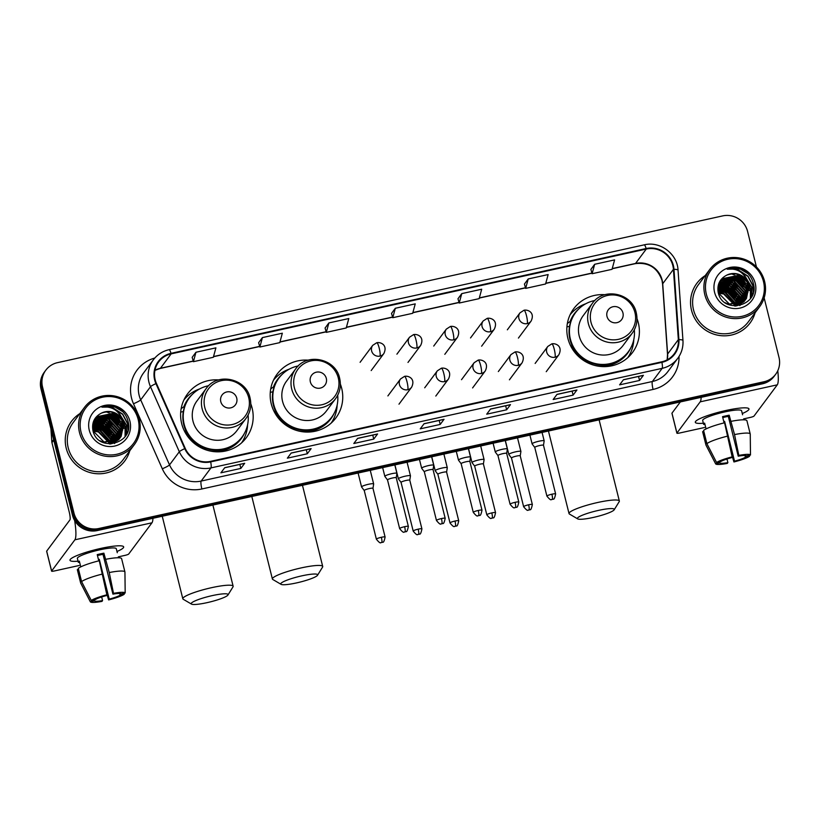<?xml version="1.0" encoding="UTF-8"?>
<svg xmlns="http://www.w3.org/2000/svg" width="820" height="820" viewBox="0 0 820 820"><rect width="100%" height="100%" fill="white"/><g stroke="black" fill="none" stroke-linecap="round" stroke-linejoin="round"><path stroke-width="1.23" d="M604.883 294.718A36.644 35.649 36.7 0 0 573.713 308.73A36.644 35.649 36.7 0 0 567.891 338.393A36.644 35.649 36.7 0 0 596.201 365.781A36.644 35.649 36.7 0 0 632.497 352.508A36.644 35.649 36.7 0 0 638.329 322.854A36.644 35.649 36.7 0 0 636.996 318.642M628.428 357.079A36.644 35.649 36.7 0 0 629.227 355.367M308.238 360.164A36.644 35.649 36.7 0 0 277.078 374.176A36.644 35.649 36.7 0 0 271.246 403.84A36.644 35.649 36.7 0 0 299.566 431.228A36.644 35.649 36.7 0 0 335.862 417.954A36.644 35.649 36.7 0 0 341.684 388.301A36.644 35.649 36.7 0 0 340.361 384.088M331.792 422.525A36.644 35.649 36.7 0 0 332.592 420.814M218.663 379.926A36.644 35.649 36.7 0 0 187.503 393.948A36.644 35.649 36.7 0 0 181.671 423.602A36.644 35.649 36.7 0 0 209.981 450.99A36.644 35.649 36.7 0 0 246.287 437.726A36.644 35.649 36.7 0 0 252.109 408.063A36.644 35.649 36.7 0 0 250.787 403.85M242.218 442.287A36.644 35.649 36.7 0 0 243.007 440.576M185.699 397.895A36.644 35.649 36.7 0 0 184.295 399.145M275.284 378.133A36.644 35.649 36.7 0 0 273.87 379.383M571.919 312.686A36.644 35.649 36.7 0 0 570.515 313.937M756.44 266.951L747.573 231.404A20.746 20.182 36.7 0 0 722.676 215.896L57.502 362.655A20.746 20.182 36.7 0 0 45.828 370.168L44.3 372.218A20.746 20.182 36.7 0 0 41 389.008L72.426 515.052A20.746 20.182 36.7 0 0 97.324 530.56L762.497 383.801A20.746 20.182 36.7 0 0 774.172 376.288L774.931 375.263A20.746 20.182 36.7 0 1 763.256 382.776A20.746 20.182 36.7 0 0 774.931 375.263L775.699 374.238A20.746 20.182 36.7 0 0 779 357.448L764.148 297.865M45.828 370.168A20.746 20.182 36.7 0 0 42.527 386.958L73.954 513.002L73.195 514.027A20.746 20.182 36.7 0 0 98.093 529.525L763.256 382.776L98.093 529.525A20.746 20.182 36.7 0 1 73.195 514.027L41.769 387.983L73.195 514.027L72.426 515.052M45.069 371.193A20.746 20.182 36.7 0 0 41.769 387.983A20.746 20.182 36.7 0 1 45.069 371.193M66.215 448.222A33.19 32.287 36.7 0 0 91.861 473.017A33.19 32.287 36.7 0 0 124.732 461.004A33.19 32.287 36.7 0 0 129.775 450.754A33.19 32.287 36.7 0 1 124.732 461.004A33.19 32.287 36.7 0 1 91.861 473.017A33.19 32.287 36.7 0 1 66.215 448.222A33.19 32.287 36.7 0 1 71.494 421.357A33.19 32.287 36.7 0 0 66.215 448.222M691.516 310.257A33.19 32.287 36.7 0 0 717.162 335.062A33.19 32.287 36.7 0 0 750.033 323.039A33.19 32.287 36.7 0 0 755.087 312.799A33.19 32.287 36.7 0 1 750.033 323.039A33.19 32.287 36.7 0 1 717.162 335.062A33.19 32.287 36.7 0 1 691.516 310.257A33.19 32.287 36.7 0 1 696.795 283.392A33.19 32.287 36.7 0 0 691.516 310.257M155.185 379.793A22.13 21.525 -143.3 0 1 158.701 361.886A22.13 21.525 -143.3 0 1 171.154 353.871L646.273 249.044A22.13 21.525 -143.3 0 1 673.425 269.339L678.345 339.644A22.13 21.525 -143.3 0 1 674.235 353.789A22.13 21.525 -143.3 0 1 661.781 361.804L210.566 461.363A22.13 21.525 -143.3 0 1 185.248 448.437L156.425 383.411A22.13 21.525 -143.3 0 1 155.185 379.793M154.652 379.906A22.683 22.058 36.7 0 0 155.923 383.616L184.746 448.642A22.683 22.058 36.7 0 0 210.689 461.885L661.914 362.337A22.683 22.058 36.7 0 0 678.899 339.623L673.978 269.319A22.683 22.058 36.7 0 0 646.139 248.521L171.021 353.338A22.683 22.058 36.7 0 0 154.652 379.906M116.665 424.821A27.654 26.906 -143.3 0 1 119.884 428.993M741.967 286.856A27.654 26.906 -143.3 0 1 745.185 291.038M594.664 264.286L592.112 273.716L612.038 269.319L614.6 259.889L594.664 264.286L590.882 269.421M528.213 278.954L525.661 288.384L545.587 283.986L548.149 274.556L528.213 278.954L524.431 284.079M461.762 293.611L459.21 303.041L479.136 298.644L481.699 289.214L461.762 293.611L457.98 298.746M192.167 357.346L195.959 352.252L193.407 361.681L192.167 357.346M258.618 342.688L262.41 337.594L259.858 347.024L258.618 342.688M328.861 322.936L326.309 332.366L346.235 327.969L348.797 318.539L328.861 322.936L325.079 328.061M395.312 308.269L392.759 317.699L412.685 313.301L415.248 303.871L395.312 308.269L391.529 313.404M79.868 413.587A33.19 32.287 36.7 0 0 71.494 421.357A33.19 32.287 36.7 0 1 79.868 413.587M705.169 275.622A33.19 32.287 36.7 0 0 696.795 283.392L696.795 283.392A33.19 32.287 36.7 0 1 705.169 275.622M73.954 513.002A20.746 20.182 36.7 0 0 98.851 528.5L764.025 381.741A20.746 20.182 36.7 0 0 775.699 374.238M576.931 389.982L573.098 395.127L553.162 399.524L556.995 394.379L576.931 389.982A5.535 0.984 -102.4 0 1 576.798 390.074L556.934 394.461L576.778 390.084A5.535 0.984 -102.4 0 0 576.798 390.074M643.382 375.324L639.549 380.459L619.612 384.857L623.446 379.721L643.382 375.324A5.535 0.984 -102.4 0 1 643.249 375.416A5.535 0.984 -102.4 0 0 643.249 375.416L623.384 379.793L643.249 375.416M377.579 433.964L373.746 439.11L353.809 443.507L357.643 438.362L377.579 433.964A5.535 0.984 -102.4 0 1 377.446 434.057L357.582 438.444L377.425 434.067A5.535 0.984 -102.4 0 0 377.446 434.057M311.128 448.622L307.295 453.767L287.359 458.165L291.192 453.019L311.128 448.622A5.535 0.984 -102.4 0 1 310.995 448.724A5.535 0.984 -102.4 0 0 310.995 448.724L291.131 453.101L310.995 448.724M244.678 463.29L240.844 468.425L220.908 472.822L224.741 467.687L244.678 463.29A5.535 0.984 -102.4 0 1 244.544 463.382L224.68 467.759L244.524 463.382A5.535 0.984 -102.4 0 0 244.544 463.382M510.481 404.639L506.647 409.785L486.711 414.182L490.544 409.036L510.481 404.639A5.535 0.984 -102.4 0 1 510.347 404.742A5.535 0.984 -102.4 0 0 510.347 404.742L490.483 409.118L510.347 404.742M444.03 419.307L440.196 424.442L420.26 428.839L424.094 423.704L444.03 419.307A5.535 0.984 -102.4 0 1 443.897 419.399A5.535 0.984 -102.4 0 0 443.897 419.399L424.032 423.776L443.897 419.399M259.858 347.024L279.784 342.627L282.346 333.197L262.41 337.594M193.407 361.681L213.333 357.284L215.896 347.854L195.959 352.252M440.196 424.442L439.202 420.434M506.647 409.785L505.653 405.777M240.844 468.425L239.85 464.417M307.295 453.767L306.301 449.76M373.746 439.11L372.752 435.092M639.549 380.459L638.554 376.452M573.098 395.127L572.104 391.109M392.759 317.699L391.519 313.363M326.309 332.366L325.068 328.02M459.21 303.041L457.97 298.705M525.661 288.384L524.421 284.038M592.112 273.716L590.871 269.38M78.064 561.198A27.654 4.131 -14 0 1 70.674 558.994A27.654 4.131 -14 0 1 100.665 548.447A27.654 4.131 -14 0 1 122.477 546.079A27.654 4.131 -14 0 1 116.973 551.491A27.654 4.131 -14 0 0 123.666 546.889A27.654 4.131 -14 0 0 100.665 548.447A27.654 4.131 -14 0 0 69.997 560.275A27.654 4.131 -14 0 0 78.064 561.198M74.651 520.515A27.654 4.899 77.6 0 1 74.886 539.806L51.629 571.027A3.454 0.512 166 0 0 51.599 571.14A3.454 0.512 166 0 0 54.479 570.945L79.14 565.503M152.961 518.281A27.654 4.899 77.6 0 1 151.966 522.801L128.709 554.023A3.454 0.512 166 0 1 124.917 555.396L118.316 556.852M46.709 551.306A3.454 0.512 -14 0 1 46.637 551.235A3.454 0.512 -14 0 1 46.668 551.132L69.925 519.9A6.919 1.23 -102.4 0 0 69.228 511.987L51.937 442.615A3.454 3.362 -143.3 0 1 51.844 442.031L50.912 428.778M101.67 596.95L102.572 600.588A13.827 2.06 -14 0 1 94.402 600.845L94.146 599.83M81.59 581.605L91.276 600.466L95.356 599.563A13.827 2.06 -14 0 1 106.282 595.607L106.867 594.818L99.281 560.736A22.817 3.403 -14 0 0 78.279 568.342L81.59 581.605A22.817 3.403 -14 0 1 102.592 574.01M98.789 560.859L97.242 554.627A20.049 2.993 -14 0 1 100.604 553.838A20.049 2.993 -14 0 1 103.884 553.162L109.234 572.544L113.519 593.352L112.924 594.141L103.002 554.341A13.827 2.06 166 0 0 99.743 554.996A13.827 2.06 166 0 0 97.467 555.529M80.76 566.876L79.325 561.105A20.049 2.993 -14 0 0 78.361 562.397L77.377 558.43A20.049 2.993 -14 0 1 99.609 549.861A20.049 2.993 -14 0 1 116.286 548.734L117.291 552.731M105.923 559.271A22.817 3.403 -14 0 1 121.616 558.676A22.817 3.403 -14 0 1 121.637 558.768M109.234 572.544A22.817 3.403 -14 0 1 124.927 571.95A22.817 3.403 -14 0 1 124.937 572.042L125.183 592.983L121.093 593.885A13.827 2.06 -14 0 0 112.924 594.141M91.276 600.466A17.978 2.685 -14 0 1 106.867 594.818M113.519 593.352A17.978 2.685 -14 0 1 125.183 592.983M119.72 593.485L120.14 595.166L124.23 594.264L124.22 593.198M124.23 594.264A17.978 2.685 -14 0 1 108.629 599.912L109.224 599.123L99.292 559.322A13.827 2.06 166 0 1 98.461 559.537M106.313 592.122L108.629 599.912M120.14 595.166A13.827 2.06 -14 0 1 109.224 599.123M77.377 569.808A22.817 3.403 -14 0 1 77.336 569.716A22.817 3.403 -14 0 1 77.326 569.623L80.637 582.887L90.313 601.747L94.402 600.845M78.535 569.357L77.326 569.623M102.572 600.588L101.987 601.378A17.978 2.685 -14 0 1 90.343 601.808L80.688 583.102A22.817 3.403 -14 0 1 80.647 582.989A22.817 3.403 -14 0 1 80.637 582.887M98.625 560.214L99.292 559.322M78.361 562.397L79.581 562.13M103.002 554.341L103.884 553.162M138.17 419.45A29.735 28.925 36.7 0 0 102.49 397.228A29.735 28.925 36.7 0 0 81.026 432.058A29.735 28.925 36.7 0 0 116.717 454.28A29.735 28.925 36.7 0 0 138.17 419.45M139.308 419.42A31.119 30.268 36.7 0 0 115.271 396.162A31.119 30.268 36.7 0 0 84.45 407.427A31.119 30.268 36.7 0 0 79.509 432.611A31.119 30.268 36.7 0 0 103.545 455.869A31.119 30.268 36.7 0 0 134.367 444.604A31.119 30.268 36.7 0 0 139.308 419.42M127.325 432.222A31.119 30.268 36.7 0 0 124.127 425.467M123.656 424.76A31.119 30.268 36.7 0 0 121.329 421.685M119.812 420.045A31.119 30.268 36.7 0 0 111.038 413.772M109.091 412.911A31.119 30.268 36.7 0 0 105.677 411.753M84.45 407.427L73.164 422.597A31.119 30.268 36.7 0 0 68.214 447.781A31.119 30.268 36.7 0 0 92.25 471.029A31.119 30.268 36.7 0 0 123.072 459.764L134.367 444.604M92.803 429.27L99.886 429.905L110.423 441.498L110.638 442.554M110.69 442.902L110.802 443.938M92.855 429.629L99.579 430.305L110.269 442.595M110.331 442.954L110.464 444.009M92.67 427.896L101.096 428.265L111.643 439.868L112.012 442.308M112.032 442.636L112.053 443.61M92.691 428.235L100.798 428.675L111.335 440.279L111.684 442.38M111.715 442.718L111.756 443.692M92.66 426.625L102.315 426.636L112.852 438.239L113.273 441.97M113.262 442.287L113.211 443.2M92.65 426.933L102.008 427.046L112.555 438.649L112.965 442.062M112.965 442.523L112.934 443.302M92.752 425.406L103.525 425.006L114.072 436.609L114.431 441.56M114.554 442.585L114.41 441.857L114.277 442.728M92.721 425.713L103.228 425.416L113.765 437.009L114.144 441.672M114.123 441.97L114.021 442.851M92.926 424.288L104.745 423.376L115.292 434.969L115.497 441.088M115.446 441.375L115.271 442.195M92.875 424.565L104.437 423.776L114.984 435.379L115.241 441.211M115.189 441.498L115.036 442.328M93.193 423.212L105.964 421.736L116.501 433.339L116.491 440.565M93.121 423.479L105.657 422.146L116.204 433.749L116.245 440.699M93.521 422.187L107.174 420.106L117.721 431.709L117.414 439.981M93.429 422.443L106.877 420.516L117.414 432.119L117.188 440.135M93.91 421.213L108.394 418.477L118.931 430.08L118.275 439.356M93.808 421.459L108.086 418.887L118.633 430.479L118.07 439.52M94.372 420.291L109.603 416.847L120.15 428.44L119.074 438.69M94.249 420.516L109.306 417.257L119.843 428.85L118.879 438.854M94.894 419.409L96.012 418.251L110.823 415.207L121.37 426.81L119.822 437.972M119.689 438.198L119.289 438.854M119.156 439.059L118.715 439.684M94.751 419.625L95.704 418.661L110.515 415.617L121.063 427.22L119.638 438.157M122.313 419.614A15.631 15.201 36.7 0 0 101.485 413.095C94.597 416.683 91.727 422.361 92.865 430.131C97.088 453.101 134.275 444.143 128.176 421.91C126.762 415.545 123.164 410.799 117.383 407.683C112.227 405.469 107.071 405.295 101.905 407.15C111.725 406.023 118.531 410.174 122.313 419.614L123.799 423.55L121.145 436.424L119.32 438.464L104.099 442.041L93.152 430.992L95.468 418.569L97.221 416.621L112.043 413.577L122.58 425.18L120.509 437.214M120.366 437.429L118.111 440.094L110.372 444.03M95.315 418.774L96.924 417.031L111.735 413.987L122.282 425.59L120.345 437.408M120.202 437.624L119.771 438.259M101.485 413.095C112.063 409.641 119.402 413.27 123.492 423.95L120.991 436.63M121.145 436.424L119.023 438.864L103.802 442.452L99.784 440.668M93.09 430.756L98.666 431.535L109.101 442.677M108.691 442.687A15.631 15.201 36.7 0 0 108.578 442.328L98.359 431.945L93.193 431.146M89.267 430.244A21.156 20.582 36.7 0 0 114.656 446.059A21.156 20.582 36.7 0 0 129.939 421.275A21.156 20.582 36.7 0 0 104.54 405.459A21.156 20.582 36.7 0 0 89.267 430.244M105.472 433.155L111.428 440.709M109.214 443.128L109.388 443.999M101.905 407.15L114.933 406.986L122.815 411.712M111.254 407.981L113.713 408.616L122.569 414.325L127.53 423.663L128.023 429.998M120.079 414.684L126.311 425.293L126.413 434.272M111.499 411.947L121.821 419.676M123.533 422.566L125.101 426.923L125.07 436.455M110.28 413.587L120.601 421.306M122.323 424.196L123.871 428.532M109.06 415.217L119.392 422.935M121.104 425.836L122.662 430.162M107.85 416.847L118.172 424.565M92.978 424.063L93.49 424.001M94.259 423.95L98.615 424.207M101.772 425.006L112.094 432.734M113.816 435.625L115.364 439.95M115.64 441.273L115.733 441.918M93.049 425.58L97.395 425.846M100.552 426.636L110.874 434.364M112.596 437.255L114.154 441.59M114.421 442.902L114.523 443.548M99.343 428.276L109.665 435.994M109.767 407.519L113.867 408.411L122.723 414.12L127.684 423.458L128.217 429.085M119.443 413.792L126.464 425.088L126.598 433.903M114.564 412.993L119.894 416.97M123.01 421.101L125.255 426.718L125.224 436.23M113.344 414.623L118.674 418.6M121.801 422.731L123.902 427.835M112.125 416.252L117.465 420.229M120.581 424.36L122.692 429.465M110.915 417.882L116.245 421.859M108.486 421.152L113.816 425.129M107.266 422.782L112.596 426.759M106.046 424.411L111.387 428.388M93.019 423.868L94.003 423.776M94.884 423.735L100.112 424.278M104.837 426.041L110.167 430.029M113.293 434.159L115.394 439.264M115.62 440.186L115.774 440.955M115.804 441.18L115.897 441.816M93.675 425.365L98.902 425.918M103.617 427.681L108.957 431.658M112.073 435.789L114.185 440.893M114.595 442.82L114.687 443.446M92.65 426.994L97.682 427.548M102.408 429.311L107.738 433.288M110.864 437.419L112.842 442.093M206.999 602.669A19.014 2.839 166 0 0 227.97 595.002A19.014 2.839 166 0 0 212.267 595.607A19.014 2.839 166 0 0 191.49 604.104A19.014 2.839 166 0 0 206.999 602.669M191.49 604.104L183.249 599.276A25.932 3.874 -14 0 1 182.819 598.774A25.932 3.874 -14 0 1 211.57 587.684A25.932 3.874 -14 0 1 233.136 586.228A25.932 3.874 -14 0 1 232.993 586.874L227.97 595.002M236.734 398.141A8.292 8.067 36.7 0 0 226.781 391.939A8.292 8.067 36.7 0 0 220.785 401.656A8.292 8.067 36.7 0 0 230.748 407.858A8.292 8.067 36.7 0 0 236.734 398.141M206.107 388.649L196.933 400.97A24.887 24.21 36.7 0 0 192.977 421.111A24.887 24.21 36.7 0 0 212.206 439.715A24.887 24.21 36.7 0 0 236.857 430.705L246.031 418.384C250.407 412.245 251.75 405.459 250.059 398.028C246.195 378.276 217.167 372.054 206.107 388.649A24.887 24.21 36.7 0 0 202.15 408.79A24.887 24.21 36.7 0 0 221.379 427.394A24.887 24.21 36.7 0 0 246.031 418.384M208.71 385.697A32.841 31.949 36.7 0 0 189.41 397.761A32.841 31.949 36.7 0 0 184.182 424.34A32.841 31.949 36.7 0 0 209.551 448.878A32.841 31.949 36.7 0 0 242.084 436.988A32.841 31.949 36.7 0 0 248.111 415.043M189.41 397.761L189.02 398.274A32.841 31.949 36.7 0 0 183.803 424.852A32.841 31.949 36.7 0 0 209.172 449.401A32.841 31.949 36.7 0 0 241.705 437.511L242.084 436.988M185.33 429.485A25.932 25.225 36.7 0 0 185.463 430.069A25.932 25.225 36.7 0 0 189.071 438.208M247.589 424.78A35.957 34.973 -143.3 0 1 241.541 442.902M183.311 411.537L180.707 412.111M181.138 408.698L183.885 406.699A33.148 32.246 36.7 0 1 192.372 394.328M183.895 399.976A35.957 34.973 -143.3 0 1 199.526 388.987M296.573 582.907A19.014 2.839 166 0 0 317.545 575.24A19.014 2.839 166 0 0 301.842 575.845A19.014 2.839 166 0 0 281.075 584.342A19.014 2.839 166 0 0 296.573 582.907M281.075 584.342L272.824 579.504A25.932 3.874 -14 0 1 272.394 579.012A25.932 3.874 -14 0 1 301.145 567.922A25.932 3.874 -14 0 1 322.711 566.466A25.932 3.874 -14 0 1 322.567 567.112L317.545 575.24M326.309 378.379A8.292 8.067 36.7 0 0 316.356 372.178A8.292 8.067 36.7 0 0 310.36 381.894A8.292 8.067 36.7 0 0 320.323 388.096A8.292 8.067 36.7 0 0 326.309 378.379M295.682 368.887L286.508 381.197A24.887 24.21 36.7 0 0 282.551 401.349A24.887 24.21 36.7 0 0 301.781 419.953A24.887 24.21 36.7 0 0 326.432 410.943L335.606 398.622C339.982 392.483 341.325 385.697 339.634 378.266C335.769 358.514 306.741 352.292 295.682 368.887A24.887 24.21 36.7 0 0 291.725 389.029A24.887 24.21 36.7 0 0 310.954 407.632A24.887 24.21 36.7 0 0 335.606 398.622M298.285 365.935A32.841 31.949 36.7 0 0 278.984 377.999A32.841 31.949 36.7 0 0 273.757 404.578A32.841 31.949 36.7 0 0 299.126 429.116A32.841 31.949 36.7 0 0 331.659 417.226A32.841 31.949 36.7 0 0 337.686 395.281M278.984 377.999L278.595 378.512A32.841 31.949 36.7 0 0 273.378 405.09A32.841 31.949 36.7 0 0 298.746 429.629A32.841 31.949 36.7 0 0 331.28 417.739L331.659 417.226M274.905 409.723A25.932 25.225 36.7 0 0 275.038 410.307A25.932 25.225 36.7 0 0 278.646 418.446M337.163 405.018A35.957 34.973 -143.3 0 1 331.116 423.14M272.886 391.776L270.282 392.349M270.713 388.936L273.46 386.937A33.148 32.246 36.7 0 1 281.947 374.566M273.47 380.213A35.957 34.973 -143.3 0 1 289.101 369.226M593.208 517.461A19.014 2.839 166 0 0 614.18 509.794A19.014 2.839 166 0 0 598.477 510.399A19.014 2.839 166 0 0 577.71 518.896A19.014 2.839 166 0 0 593.208 517.461M577.71 518.896L569.459 514.058A25.932 3.874 -14 0 1 569.029 513.566A25.932 3.874 -14 0 1 597.78 502.476A25.932 3.874 -14 0 1 619.346 501.02A25.932 3.874 -14 0 1 619.202 501.666L614.18 509.794M622.944 312.933A8.292 8.067 36.7 0 0 612.991 306.731A8.292 8.067 36.7 0 0 607.005 316.448A8.292 8.067 36.7 0 0 616.958 322.649A8.292 8.067 36.7 0 0 622.944 312.933M592.317 303.441L583.143 315.751A24.887 24.21 36.7 0 0 579.186 335.903A24.887 24.21 36.7 0 0 598.415 354.506A24.887 24.21 36.7 0 0 623.067 345.486L632.24 333.176C636.627 327.036 637.96 320.251 636.269 312.82C632.404 293.068 603.376 286.846 592.317 303.441A24.887 24.21 36.7 0 0 588.36 323.582A24.887 24.21 36.7 0 0 607.589 342.186A24.887 24.21 36.7 0 0 632.24 333.176M594.92 300.489A32.841 31.949 36.7 0 0 575.62 312.543A32.841 31.949 36.7 0 0 570.392 339.131A32.841 31.949 36.7 0 0 595.771 363.67A32.841 31.949 36.7 0 0 628.294 351.78A32.841 31.949 36.7 0 0 634.321 329.835M575.62 312.543L575.23 313.066A32.841 31.949 36.7 0 0 570.013 339.644A32.841 31.949 36.7 0 0 595.381 364.183A32.841 31.949 36.7 0 0 627.915 352.292L628.294 351.78M571.54 344.277A25.932 25.225 36.7 0 0 571.683 344.861A25.932 25.225 36.7 0 0 575.281 353M633.798 339.572A35.957 34.973 -143.3 0 1 627.751 357.694M569.521 326.329L566.917 326.903M567.358 323.49L570.095 321.491A33.148 32.246 36.7 0 1 578.582 309.119M570.105 314.767A35.957 34.973 -143.3 0 1 585.736 303.779M373.592 484.128A6.222 0.933 166 0 0 373.654 483.995A6.222 0.933 166 0 0 373.643 483.933A6.222 0.933 166 0 0 368.467 484.282A6.222 0.933 166 0 0 361.63 486.762A6.222 0.933 166 0 0 361.569 486.947A6.222 0.933 166 0 0 361.599 486.998L364.244 490.534A4.489 0.666 166 0 0 364.264 490.544M381.361 537.284A4.489 0.666 166 0 1 385.103 537.028L372.967 488.341A4.489 0.666 166 0 0 372.967 488.341A4.489 0.666 166 0 0 369.226 488.587A4.489 0.666 166 0 0 364.285 490.38A4.489 0.666 166 0 0 364.244 490.514L376.38 539.201C378.912 542.327 380.408 543.465 380.869 542.604L381.71 542.502A4.489 0.799 77.6 0 0 381.812 542.43A4.489 0.799 -102.4 0 0 381.361 537.284A4.489 0.666 166 0 0 376.38 539.201M410.4 476A6.222 0.933 166 0 0 410.461 475.877A6.222 0.933 166 0 0 410.461 475.815A6.222 0.933 166 0 0 405.285 476.164A6.222 0.933 166 0 0 398.438 478.644A6.222 0.933 166 0 0 398.387 478.829A6.222 0.933 166 0 0 398.407 478.88L401.062 482.406A4.489 0.666 166 0 1 401.052 482.385A4.489 0.666 166 0 1 401.093 482.252A4.489 0.666 166 0 1 406.033 480.469A4.489 0.666 166 0 1 409.774 480.212L410.461 475.877M409.774 480.253A4.489 0.666 166 0 0 409.774 480.212L421.921 528.91A4.489 0.666 166 0 0 418.179 529.156A4.489 0.666 166 0 0 413.198 531.083C415.73 534.209 417.226 535.337 417.677 534.486L418.528 534.384A4.489 0.799 77.6 0 0 418.63 534.302A4.489 0.799 -102.4 0 0 418.179 529.156M447.218 467.882A6.222 0.933 166 0 0 447.279 467.748A6.222 0.933 166 0 0 447.279 467.697A6.222 0.933 166 0 0 442.103 468.046A6.222 0.933 166 0 0 435.256 470.516A6.222 0.933 166 0 0 435.194 470.7A6.222 0.933 166 0 0 435.225 470.762L437.87 474.288A4.489 0.666 166 0 0 437.89 474.308M454.987 521.038A4.489 0.666 166 0 1 458.728 520.782L446.592 472.094A4.489 0.666 166 0 0 446.592 472.094A4.489 0.666 166 0 0 442.851 472.34A4.489 0.666 166 0 0 437.911 474.134A4.489 0.666 166 0 0 437.87 474.267L450.006 522.955C452.537 526.081 454.034 527.219 454.495 526.368L455.336 526.255A4.489 0.799 77.6 0 0 455.448 526.184A4.489 0.799 -102.4 0 0 454.987 521.038A4.489 0.666 166 0 0 450.006 522.955M484.036 459.753A6.222 0.933 166 0 0 484.087 459.63A6.222 0.933 166 0 0 484.087 459.569A6.222 0.933 166 0 0 478.911 459.917A6.222 0.933 166 0 0 472.074 462.398A6.222 0.933 166 0 0 472.012 462.582A6.222 0.933 166 0 0 472.043 462.634L474.688 466.16A4.489 0.666 166 0 1 474.678 466.139A4.489 0.666 166 0 1 474.729 466.006A4.489 0.666 166 0 1 479.669 464.222A4.489 0.666 166 0 1 483.4 463.966L484.087 459.63M483.41 464.007A4.489 0.666 166 0 0 483.4 463.966L495.546 512.664A4.489 0.666 166 0 0 491.805 512.91A4.489 0.666 166 0 0 486.824 514.837C489.355 517.963 490.852 519.101 491.313 518.24L492.154 518.137A4.489 0.799 77.6 0 0 492.256 518.066A4.489 0.799 -102.4 0 0 491.805 512.91M520.843 451.635A6.222 0.933 166 0 0 520.905 451.512A6.222 0.933 166 0 0 520.905 451.451A6.222 0.933 166 0 0 515.729 451.799A6.222 0.933 166 0 0 508.882 454.27A6.222 0.933 166 0 0 508.83 454.464A6.222 0.933 166 0 0 508.851 454.516L511.506 458.042M528.623 504.792A4.489 0.666 166 0 0 523.631 506.719C526.173 509.835 527.67 510.973 528.121 510.122L528.961 510.019A4.489 0.799 77.6 0 0 529.074 509.937A4.489 0.799 -102.4 0 0 528.623 504.792A4.489 0.666 166 0 1 532.354 504.536L520.218 455.848A4.489 0.666 166 0 0 520.218 455.848A4.489 0.666 166 0 0 516.477 456.094A4.489 0.666 166 0 0 511.536 457.888A4.489 0.666 166 0 0 511.495 458.021A4.489 0.666 166 0 0 511.516 458.062M396.859 473.529A6.222 0.933 166 0 0 396.921 473.406A6.222 0.933 166 0 0 396.921 473.345A6.222 0.933 166 0 0 391.202 473.816A6.222 0.933 166 0 0 384.898 476.174A6.222 0.933 166 0 0 384.836 476.358A6.222 0.933 166 0 0 384.867 476.41L387.511 479.946M396.234 477.793A4.489 0.666 166 0 0 396.234 477.742A4.489 0.666 166 0 0 392.493 477.998A4.489 0.666 166 0 0 387.553 479.782A4.489 0.666 166 0 0 387.511 479.925A4.489 0.666 166 0 0 387.532 479.956M433.678 465.411A6.222 0.933 166 0 0 433.729 465.288A6.222 0.933 166 0 0 433.729 465.227A6.222 0.933 166 0 0 428.009 465.698A6.222 0.933 166 0 0 421.716 468.046A6.222 0.933 166 0 0 421.654 468.24A6.222 0.933 166 0 0 421.685 468.292L424.329 471.818M433.729 465.288L433.052 469.645A4.489 0.666 166 0 0 433.042 469.624A4.489 0.666 166 0 0 429.311 469.88A4.489 0.666 166 0 0 424.37 471.664A4.489 0.666 166 0 0 424.319 471.797A4.489 0.666 166 0 0 424.34 471.838M470.485 457.293A6.222 0.933 166 0 0 470.547 457.16A6.222 0.933 166 0 0 470.547 457.099A6.222 0.933 166 0 0 464.827 457.58A6.222 0.933 166 0 0 458.523 459.928A6.222 0.933 166 0 0 458.472 460.112A6.222 0.933 166 0 0 458.493 460.163L461.147 463.7A4.489 0.666 166 0 1 461.137 463.679A4.489 0.666 166 0 1 461.178 463.546A4.489 0.666 166 0 1 466.119 461.752A4.489 0.666 166 0 1 469.86 461.506L470.547 457.16M469.86 461.547A4.489 0.666 166 0 0 469.86 461.506L481.996 510.194A4.489 0.666 166 0 0 478.265 510.45A4.489 0.666 166 0 0 473.273 512.367C475.815 515.493 477.312 516.631 477.763 515.77L478.603 515.667A4.489 0.799 77.6 0 0 478.716 515.595A4.489 0.799 -102.4 0 0 478.265 510.45M507.303 449.165A6.222 0.933 166 0 0 507.365 449.042A6.222 0.933 166 0 0 507.354 448.981A6.222 0.933 166 0 0 501.635 449.452A6.222 0.933 166 0 0 495.341 451.81A6.222 0.933 166 0 0 495.28 451.994A6.222 0.933 166 0 0 495.311 452.045L497.955 455.571A4.489 0.666 166 0 0 497.965 455.592M507.365 449.042L506.678 453.398A4.489 0.666 166 0 0 506.678 453.378A4.489 0.666 166 0 0 502.937 453.634A4.489 0.666 166 0 0 497.996 455.418A4.489 0.666 166 0 0 497.955 455.551L510.091 504.249C512.623 507.375 514.119 508.502 514.581 507.652L515.421 507.549A4.489 0.799 77.6 0 0 515.524 507.467A4.489 0.799 -102.4 0 0 515.073 502.322A4.489 0.666 166 0 0 510.091 504.249M544.111 441.047A6.222 0.933 166 0 0 544.172 440.914A6.222 0.933 166 0 0 544.172 440.863A6.222 0.933 166 0 0 538.453 441.334A6.222 0.933 166 0 0 532.149 443.681A6.222 0.933 166 0 0 532.098 443.866A6.222 0.933 166 0 0 532.118 443.928L534.773 447.453A4.489 0.666 166 0 1 534.763 447.433A4.489 0.666 166 0 1 534.804 447.3A4.489 0.666 166 0 1 539.745 445.506A4.489 0.666 166 0 1 543.486 445.26L544.172 440.914M543.486 445.301A4.489 0.666 166 0 0 543.486 445.26L555.632 493.947A4.489 0.666 166 0 0 551.891 494.204A4.489 0.666 166 0 0 546.909 496.12C549.441 499.247 550.938 500.384 551.389 499.534L552.239 499.421A4.489 0.799 77.6 0 0 552.342 499.349A4.489 0.799 -102.4 0 0 551.891 494.204M703.365 423.233A27.654 4.131 -14 0 1 695.975 421.039A27.654 4.131 -14 0 1 725.966 410.482A27.654 4.131 -14 0 1 747.778 408.114A27.654 4.131 -14 0 1 742.274 413.536A27.654 4.131 -14 0 0 748.967 408.934A27.654 4.131 -14 0 0 725.966 410.482A27.654 4.131 -14 0 0 695.298 422.31A27.654 4.131 -14 0 0 703.365 423.233M701.182 397.331A27.654 4.899 77.6 0 1 700.188 401.841L676.93 433.073A3.454 0.512 166 0 0 676.9 433.175A3.454 0.512 166 0 0 679.78 432.981L704.441 427.538M777.77 370.763A27.654 4.899 77.6 0 1 777.278 384.836L754.01 416.068A3.454 0.512 166 0 1 750.218 417.441L743.617 418.897M672.01 413.352A3.454 0.512 -14 0 1 671.939 413.27A3.454 0.512 -14 0 1 671.97 413.167L680.344 401.923M726.971 458.995L727.873 462.634A13.827 2.06 -14 0 1 719.704 462.89L719.447 461.875M706.891 443.651L716.577 462.511L720.657 461.609A13.827 2.06 -14 0 1 731.583 457.652L732.168 456.863L724.583 422.782A22.817 3.403 -14 0 0 703.58 430.377L706.891 443.651A22.817 3.403 -14 0 1 727.893 436.045M724.091 422.905L722.543 416.662A20.049 2.993 -14 0 1 725.905 415.873A20.049 2.993 -14 0 1 729.185 415.197L734.535 434.579L738.82 455.397L738.226 456.186L728.303 416.386A13.827 2.06 166 0 0 725.044 417.031A13.827 2.06 166 0 0 722.768 417.564M706.061 428.921L704.626 423.151A20.049 2.993 -14 0 0 703.662 424.432L702.678 420.476A20.049 2.993 -14 0 1 724.911 411.896A20.049 2.993 -14 0 1 741.587 410.769L742.592 414.776M731.225 421.316A22.817 3.403 -14 0 1 746.918 420.721A22.817 3.403 -14 0 1 746.938 420.814M734.535 434.579A22.817 3.403 -14 0 1 750.228 433.985A22.817 3.403 -14 0 1 750.249 434.077L750.484 455.028L746.395 455.93A13.827 2.06 -14 0 0 738.226 456.186M716.577 462.511A17.978 2.685 -14 0 1 732.168 456.863M738.82 455.397A17.978 2.685 -14 0 1 750.484 455.028M745.021 455.53L745.441 457.211L749.531 456.309L749.521 455.233M749.531 456.309A17.978 2.685 -14 0 1 733.931 461.957L734.525 461.168L724.593 421.357A13.827 2.06 166 0 1 723.763 421.572M731.614 454.157L733.931 461.957M745.441 457.211A13.827 2.06 -14 0 1 734.525 461.168M702.678 431.853A22.817 3.403 -14 0 1 702.637 431.761A22.817 3.403 -14 0 1 702.627 431.658L705.938 444.932L715.614 463.792L719.704 462.89M703.837 431.392L702.627 431.658M727.873 462.634L727.289 463.423A17.978 2.685 -14 0 1 715.645 463.843L705.989 445.137A22.817 3.403 -14 0 1 705.948 445.024A22.817 3.403 -14 0 1 705.938 444.932M723.937 422.249L724.593 421.357M703.662 424.432L704.882 424.165M728.303 416.386L729.185 415.197M763.471 281.496A29.735 28.925 36.7 0 0 727.791 259.274A29.735 28.925 36.7 0 0 706.327 294.103A29.735 28.925 36.7 0 0 742.018 316.325A29.735 28.925 36.7 0 0 763.471 281.496M764.609 281.455A31.119 30.268 36.7 0 0 740.573 258.208A31.119 30.268 36.7 0 0 709.761 269.472A31.119 30.268 36.7 0 0 704.81 294.657A31.119 30.268 36.7 0 0 728.847 317.904A31.119 30.268 36.7 0 0 759.668 306.639A31.119 30.268 36.7 0 0 764.609 281.455M752.637 294.267A31.119 30.268 36.7 0 0 749.429 287.512M748.957 286.795A31.119 30.268 36.7 0 0 746.63 283.73M745.114 282.08A31.119 30.268 36.7 0 0 736.339 275.817M734.392 274.946A31.119 30.268 36.7 0 0 730.979 273.788M709.761 269.472L698.466 284.632A31.119 30.268 36.7 0 0 693.515 309.816A31.119 30.268 36.7 0 0 717.551 333.074A31.119 30.268 36.7 0 0 748.373 321.809L759.668 306.639M718.105 291.305L725.187 291.94L735.724 303.543L735.94 304.589M735.991 304.948L736.104 305.983M718.156 291.664L724.88 292.351L735.571 304.63M735.632 304.999L735.765 306.044M717.971 289.942L726.397 290.311L736.944 301.904L737.313 304.343M737.334 304.681L737.354 305.645M717.992 290.27L726.1 290.721L736.637 302.313L736.985 304.415M737.016 304.753L737.057 305.737M717.961 288.66L727.617 288.681L738.164 300.274L738.574 304.015M738.564 304.322L738.512 305.235M717.951 288.968L727.309 289.081L737.856 300.684L738.266 304.107M738.266 304.568L738.236 305.347M718.053 287.451L728.826 287.041L739.373 298.644L739.732 303.605M739.855 304.63L739.712 303.892L739.578 304.763M718.023 287.758L728.529 287.451L739.066 299.054L739.445 303.718M739.425 304.015L739.322 304.886M718.228 286.323L730.046 285.411L740.593 297.014L740.798 303.133M740.747 303.41L740.573 304.24M718.176 286.6L729.739 285.821L740.286 297.424L740.542 303.256M740.491 303.543L740.337 304.374M718.494 285.247L731.266 283.781L741.803 295.385L741.793 302.601M718.422 285.514L730.958 284.191L741.505 295.784L741.546 302.744M718.822 284.232L732.475 282.152L743.022 293.744L742.715 302.026M718.73 284.478L732.178 282.551L742.715 294.154L742.489 302.17M719.212 283.259L733.695 280.512L744.232 292.115L743.576 301.401M719.109 283.494L733.387 280.922L743.935 292.525L743.371 301.555M719.673 282.326L734.904 278.882L745.452 290.485L744.375 300.725M719.55 282.562L734.607 279.292L745.144 290.895L744.181 300.899M720.196 281.444L721.313 280.296L736.124 277.252L746.671 288.855L745.124 300.017M744.99 300.233L744.591 300.889M744.457 301.104L744.017 301.729M720.052 281.67L721.005 280.707L735.817 277.662L746.364 289.255L744.939 300.192M747.614 281.649A15.631 15.201 36.7 0 0 726.786 275.13C719.899 278.718 717.028 284.407 718.166 292.176C722.389 315.146 759.576 306.178 753.477 283.956C752.063 277.58 748.465 272.845 742.684 269.729C737.528 267.515 732.373 267.34 727.207 269.196C737.026 268.068 743.832 272.219 747.614 281.649L749.101 285.585L746.446 298.459L744.621 300.499L729.4 304.087L718.453 293.027L720.77 280.614L722.522 278.656L737.344 275.622L747.881 287.215L745.81 299.259M745.667 299.474L743.412 302.129L735.683 306.065M720.616 280.819L722.225 279.066L737.036 276.032L747.584 287.625L745.646 299.454M745.503 299.669L745.072 300.294M726.786 275.13C737.364 271.686 744.703 275.305 748.793 285.995L746.292 298.664M746.446 298.459L744.324 300.909L729.103 304.497L725.085 302.703M718.392 292.791L723.968 293.57L734.402 304.712M733.992 304.722A15.631 15.201 36.7 0 0 733.88 304.374L723.66 293.98L718.494 293.191M714.568 292.289A21.156 20.582 36.7 0 0 739.968 308.094A21.156 20.582 36.7 0 0 755.24 283.31A21.156 20.582 36.7 0 0 729.841 267.494A21.156 20.582 36.7 0 0 714.568 292.289M730.784 295.19L736.729 302.754M734.515 305.173L734.689 306.044M727.207 269.196L740.234 269.021L748.127 273.747M736.555 270.016L739.015 270.661L747.871 276.371L752.832 285.698L753.324 292.033M745.38 276.719L751.612 287.338L751.714 296.307M736.801 273.993L747.122 281.711M748.834 284.612L750.402 288.968L750.372 298.49M735.581 275.622L745.903 283.341M747.625 286.241L749.183 290.567M734.371 277.252L744.693 284.981M746.405 287.871L747.963 292.197M733.152 278.882L743.473 286.611M718.279 286.098L718.791 286.047M719.56 285.995L723.916 286.252M727.073 287.051L737.395 294.769M739.117 297.67L740.665 301.996M740.942 303.318L741.034 303.954M718.351 287.625L722.697 287.882M725.854 288.681L736.175 296.399M737.897 299.3L739.455 303.625M739.722 304.948L739.824 305.583M724.644 290.311L734.966 298.039M735.068 269.565L739.168 270.457L748.024 276.166L752.985 285.493L753.518 291.12M744.745 275.827L751.766 287.133L751.899 295.948M739.865 275.028L745.195 279.005M748.311 283.136L750.556 288.763L750.525 298.275M738.646 276.658L743.976 280.635M747.102 284.776L749.203 289.88M737.426 278.298L742.766 282.275M745.882 286.406L747.994 291.51M736.216 279.928L741.546 283.904M733.787 283.187L739.117 287.164M732.567 284.817L737.897 288.804M731.348 286.457L736.688 290.434M718.32 285.903L719.304 285.811M720.185 285.77L725.413 286.323M730.138 288.087L735.468 292.063M738.594 296.194L740.696 301.299M740.921 302.221L741.075 303M741.106 303.226L741.208 303.851M718.976 287.4L724.203 287.953M728.918 289.716L734.259 293.693M737.375 297.834L739.486 302.928M739.896 304.856L739.989 305.481M717.951 289.029L722.984 289.583M727.709 291.346L733.039 295.333M736.165 299.464L738.154 304.138M97.324 530.56L98.851 528.5M41 389.008L42.527 386.958M762.497 383.801L764.025 381.741M673.425 269.339L662.714 283.73A22.13 21.525 36.7 0 0 662.109 279.979A22.13 21.525 36.7 0 0 635.551 263.445L612.243 268.581M667.255 359.785A22.13 21.525 36.7 0 0 667.623 354.035L662.714 283.73A12.444 2.214 176 0 0 662.591 284.079L661.996 280.348C657.425 267.648 648.518 262.082 635.264 263.651A12.444 2.204 -102.4 0 0 635.551 263.445L646.273 249.044M171.154 353.871L160.433 368.262A22.13 21.525 36.7 0 0 154.959 370.281M679.042 356.433A34.573 33.63 -143.3 0 1 653.079 389.428L201.863 488.976A6.919 1.23 -102.4 0 1 201.166 481.063L210.965 467.902A27.654 26.906 -143.3 0 1 179.324 451.748L150.501 386.722A27.654 26.906 -143.3 0 1 148.943 382.202A27.654 26.906 -143.3 0 1 153.35 359.816L143.541 372.977A27.654 26.906 36.7 0 0 139.144 395.363A27.654 26.906 36.7 0 0 140.702 399.883L169.525 464.909A27.654 26.906 36.7 0 0 201.166 481.063L652.382 381.505A27.654 26.906 36.7 0 0 667.951 371.491L677.75 358.33A27.654 26.906 -143.3 0 1 662.181 368.344L210.965 467.902A6.919 1.23 -102.4 0 0 210.689 461.885M155.923 383.616A6.919 0.799 -23.9 0 0 150.501 386.722L140.702 399.883A6.919 0.799 156.1 0 1 133.486 403.758A34.573 33.63 -143.3 0 1 154.796 358.032M661.914 362.337A6.919 1.23 77.6 0 1 662.181 368.344L652.382 381.505A6.919 1.23 -102.4 0 0 653.079 389.428M678.899 339.623A6.919 1.23 -4 0 1 682.957 340.454L678.037 270.149C677.422 253.851 660.008 240.834 644.202 244.852L169.074 349.679A6.919 1.23 77.6 0 1 171.021 353.338M201.863 488.976A34.573 33.63 -143.3 0 1 162.309 468.784A6.919 0.799 156.1 0 0 169.525 464.909L179.324 451.748A6.919 0.799 -23.9 0 1 184.746 448.642M673.978 269.319A6.919 1.23 -4 0 1 678.037 270.149M646.139 248.521A6.919 1.23 -102.4 0 0 644.202 244.852M162.309 468.784L133.486 403.758M678.345 339.644L667.623 354.035A12.444 2.214 176 0 0 667.511 354.383L662.591 284.079M591.917 273.07L545.792 283.248M525.466 287.728L479.341 297.906M459.015 302.385L412.89 312.563M392.565 317.053L346.44 327.231M326.114 331.71L279.989 341.889M259.663 346.368L213.538 356.546M193.212 361.036L160.433 368.262A12.444 2.204 -102.4 0 1 160.136 368.477L154.939 370.363M151.966 522.801L74.886 539.806M53.751 440.176L51.937 442.615M46.668 551.132L51.629 571.027M51.844 442.031L53.628 439.643M248.726 397.761A22.868 22.242 36.7 0 0 221.277 380.664A22.868 22.242 36.7 0 0 204.774 407.458A22.868 22.242 36.7 0 0 232.214 424.545A22.868 22.242 36.7 0 0 248.726 397.761M208.362 450.6A33.148 32.246 36.7 0 0 244.524 433.175M338.301 377.989A22.868 22.242 36.7 0 0 310.852 360.902A22.868 22.242 36.7 0 0 294.349 387.686A22.868 22.242 36.7 0 0 321.788 404.783A22.868 22.242 36.7 0 0 338.301 377.989M297.937 430.828A33.148 32.246 36.7 0 0 334.099 413.413M634.936 312.543A22.868 22.242 36.7 0 0 607.487 295.456A22.868 22.242 36.7 0 0 590.984 322.239A22.868 22.242 36.7 0 0 618.423 339.337A22.868 22.242 36.7 0 0 634.936 312.543M594.572 365.382A33.148 32.246 36.7 0 0 630.734 347.967M360.093 362.307L372.721 345.343A6.919 6.724 36.7 0 0 379.926 356.106A6.919 1.23 -102.4 0 0 379.229 348.182A6.919 1.23 77.6 0 0 376.78 342.719C380.398 341.858 388.075 344.841 383.811 353.594A6.919 6.724 36.7 0 1 379.926 356.106M396.9 354.178L409.539 337.215A6.919 6.724 36.7 0 0 416.734 347.977A6.919 1.23 -102.4 0 0 416.037 340.064A6.919 1.23 77.6 0 0 413.587 334.591C417.216 333.74 424.893 336.712 420.629 345.476A6.919 6.724 36.7 0 1 416.734 347.977M433.718 346.06L446.346 329.097A6.919 6.724 36.7 0 0 453.552 339.859A6.919 1.23 -102.4 0 0 452.855 331.936A6.919 1.23 77.6 0 0 450.405 326.473C454.024 325.612 461.701 328.594 457.437 337.358A6.919 6.724 36.7 0 1 453.552 339.859M470.526 337.932L483.164 320.968A6.919 6.724 36.7 0 0 490.36 331.731A6.919 1.23 -102.4 0 0 489.663 323.818A6.919 1.23 77.6 0 0 487.223 318.344C490.842 317.494 498.519 320.466 494.255 329.23A6.919 6.724 36.7 0 1 490.36 331.731M507.344 329.814L519.982 312.851A6.919 6.724 36.7 0 0 527.178 323.613A6.919 1.23 -102.4 0 0 526.481 315.69A6.919 1.23 77.6 0 0 524.031 310.226C527.649 309.376 535.327 312.348 531.073 321.112A6.919 6.724 36.7 0 1 527.178 323.613M404.629 526.686A4.489 0.666 166 0 0 399.647 528.613C402.179 531.739 403.676 532.877 404.137 532.016L404.977 531.913A4.489 0.799 77.6 0 0 405.09 531.842A4.489 0.799 -102.4 0 0 404.629 526.686A4.489 0.666 166 0 1 408.37 526.44L396.234 477.742L396.921 473.406M387.891 395.916L400.529 378.953A6.919 6.724 36.7 0 0 407.724 389.726A6.919 1.23 -102.4 0 0 407.027 381.802A6.919 1.23 77.6 0 0 404.578 376.339C408.196 375.478 415.873 378.461 411.619 387.214A6.919 6.724 36.7 0 1 407.724 389.726M441.447 518.568A4.489 0.666 166 0 0 436.465 520.495C438.997 523.611 440.494 524.749 440.955 523.898L441.795 523.795A4.489 0.799 77.6 0 0 441.898 523.713A4.489 0.799 -102.4 0 0 441.447 518.568A4.489 0.666 166 0 1 445.188 518.312L433.042 469.624M424.709 387.798L437.337 370.835A6.919 6.724 36.7 0 0 444.542 381.597A6.919 1.23 -102.4 0 0 443.845 373.684A6.919 1.23 77.6 0 0 441.396 368.211C445.014 367.36 452.691 370.332 448.427 379.096A6.919 6.724 36.7 0 1 444.542 381.597M461.516 379.68L474.155 362.717A6.919 6.724 36.7 0 0 481.35 373.479A6.919 1.23 -102.4 0 0 480.653 365.556A6.919 1.23 77.6 0 0 478.203 360.093C481.822 359.232 489.509 362.214 485.245 370.968A6.919 6.724 36.7 0 1 481.35 373.479M498.334 371.552L510.962 354.588A6.919 6.724 36.7 0 0 518.168 365.351A6.919 1.23 -102.4 0 0 517.471 357.438A6.919 1.23 77.6 0 0 515.021 351.964C518.64 351.114 526.317 354.086 522.053 362.85A6.919 6.724 36.7 0 1 518.168 365.351M506.678 453.378L518.814 502.076A4.489 0.666 166 0 0 515.073 502.322M535.142 363.434L547.78 346.47A6.919 6.724 36.7 0 0 554.976 357.233A6.919 1.23 -102.4 0 0 554.279 349.31A6.919 1.23 77.6 0 0 551.839 343.846C555.458 342.996 563.135 345.968 558.871 354.732A6.919 6.724 36.7 0 1 554.976 357.233M777.278 384.836L700.188 401.841M671.97 413.167L676.93 433.073M677.75 358.33C681.615 353.02 683.357 347.065 682.957 340.454M169.074 349.679C162.596 351.185 157.348 354.568 153.35 359.816M667.183 359.826L667.511 354.383M635.264 263.651L612.202 268.745M591.958 273.204L545.751 283.402M525.507 287.871L479.3 298.06M459.056 302.529L412.849 312.728M392.606 317.186L346.399 327.385M326.155 331.854L279.948 342.042M259.704 346.511L213.497 356.71M193.253 361.169L160.136 368.477M51.599 571.14L46.637 551.235M124.927 571.95L121.616 558.676M80.647 582.989L77.336 569.716M212.892 505.058L233.136 586.228M162.237 516.231L182.819 598.774M302.467 485.296L322.711 566.466M251.812 496.469L272.394 579.012M599.112 419.85L619.346 501.02M548.447 431.023L569.029 513.566M372.721 345.343L376.78 342.719M370.261 470.342L373.643 483.933M372.967 488.361L373.654 483.995M371.183 370.558L383.811 353.594M358.104 473.027L361.569 486.947M385.103 537.028C384.293 541.026 383.483 542.748 382.663 542.174L381.71 542.502M409.539 337.215L413.587 334.591M407.068 462.213L410.461 475.815M407.991 362.44L420.629 345.476M394.912 464.899L398.387 478.829M413.198 531.083L401.052 482.385M421.921 528.91C421.111 532.908 420.301 534.62 419.481 534.056L418.528 534.384M446.346 329.097L450.405 326.473M443.886 454.095L447.279 467.697M446.592 472.115L447.279 467.748M444.809 354.322L457.437 337.358M431.73 456.781L435.194 470.7M458.728 520.782C457.919 524.779 457.109 526.501 456.299 525.928L455.336 526.255M483.164 320.968L487.223 318.344M480.694 445.977L484.087 459.569M481.617 346.194L494.255 329.23M468.538 448.653L472.012 462.582M486.824 514.837L474.678 466.139M495.546 512.664C494.737 516.661 493.927 518.373 493.107 517.809L492.154 518.137M519.982 312.851L524.031 310.226M517.512 437.849L520.905 451.451M520.218 455.869L520.905 451.512M518.435 338.076L531.073 321.112M505.356 440.535L508.83 454.464M523.631 506.719L511.495 458.021M532.354 504.536C531.544 508.543 530.735 510.255 529.925 509.691L528.961 510.019M400.529 378.953L404.578 376.339M394.82 464.919L396.921 473.345M382.653 467.605L384.836 476.358M399.647 528.613L387.511 479.925M408.37 526.44C407.56 530.438 406.751 532.149 405.941 531.585L404.977 531.913M398.981 404.178L411.619 387.214M437.337 370.835L441.396 368.211M431.627 456.801L433.729 465.227M419.471 459.487L421.654 468.24M436.465 520.495L424.319 471.797M445.188 518.312C444.378 522.319 443.569 524.031 442.749 523.467L441.795 523.795M435.799 396.06L448.427 379.096M474.155 362.717L478.203 360.093M468.445 448.673L470.547 457.099M456.289 451.359L458.472 460.112M473.273 512.367L461.137 463.679M481.996 510.194C481.186 514.191 480.376 515.913 479.567 515.339L478.603 515.667M472.607 387.932L485.245 370.968M510.962 354.588L515.021 351.964M505.253 440.555L507.354 448.981M493.097 443.241L495.28 451.994M518.814 502.076C518.004 506.073 517.194 507.785 516.374 507.221L515.421 507.549M509.425 379.814L522.053 362.85M547.78 346.47L551.839 343.846M542.071 432.437L544.172 440.863M529.915 435.112L532.098 443.866M546.909 496.12L534.763 447.433M555.632 493.947C554.822 497.945 554.002 499.667 553.192 499.103L552.239 499.421M546.233 371.696L558.871 354.732M676.9 433.175L671.939 413.27M750.228 433.985L746.918 420.721M705.948 445.024L702.637 431.761"/></g></svg>

